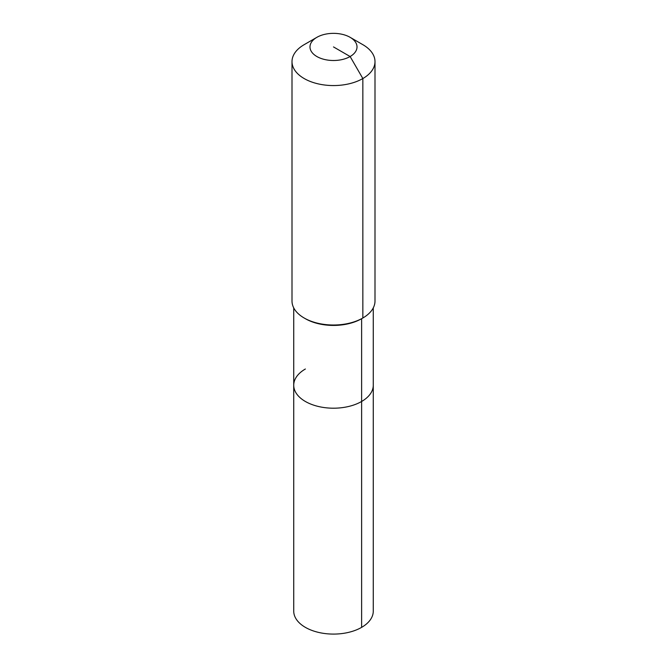 <?xml version="1.0" encoding="UTF-8"?>
<svg xmlns="http://www.w3.org/2000/svg" width="667" height="667" viewBox="0 0 667 667"><rect width="100%" height="100%" fill="white"/><g stroke="black" fill="none" stroke-linecap="round" stroke-linejoin="round"><path stroke-width="1" d="M373.27 307.896L373.27 611.13A39.77 22.961 180 0 1 361.622 627.364A39.77 22.961 180 0 1 318.284 632.341A39.77 22.961 180 0 1 293.73 611.13L293.73 385.243A39.77 22.961 180 0 1 305.378 369.001M350.125 37.327A23.512 13.573 180 0 1 350.125 56.528A23.512 13.573 180 0 1 316.875 56.528A23.512 13.573 180 0 1 316.875 37.327A23.512 13.573 180 0 1 350.125 37.327L362.848 44.672A41.496 23.962 180 0 1 374.996 61.606L374.996 301.05A41.496 23.962 180 0 1 362.848 317.992L361.622 318.701L361.622 401.476A39.77 22.961 180 0 0 373.27 385.243A39.77 22.961 180 0 1 361.622 401.476A39.77 22.961 180 0 1 318.284 406.453A39.77 22.961 180 0 1 293.73 385.243A39.77 22.961 180 0 0 318.284 406.453A39.77 22.961 180 0 0 361.622 401.476L361.622 627.364M374.996 61.606A41.496 23.962 180 0 1 362.848 78.548L362.848 317.992L361.622 318.701A39.77 22.961 180 0 1 305.378 318.701L304.152 317.992A41.496 23.962 180 0 1 292.004 301.05L292.004 61.606A41.496 23.962 180 0 1 304.152 44.672A41.496 23.962 180 0 1 304.152 44.664L316.875 37.327L304.152 44.672M361.622 318.701L362.848 317.992A41.496 23.962 180 0 1 304.152 317.992M333.5 46.923L350.125 56.528L362.848 78.548A41.496 23.962 180 0 1 317.617 83.742A41.496 23.962 180 0 1 292.004 61.606M293.73 307.896L293.73 385.243"/></g></svg>
